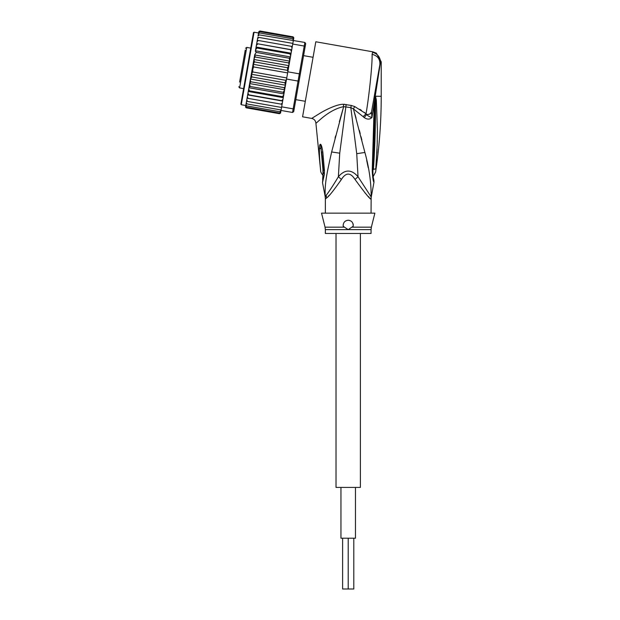 <?xml version="1.0" encoding="UTF-8"?>
<svg xmlns="http://www.w3.org/2000/svg" width="620" height="620" viewBox="0 0 620 620"><rect width="100%" height="100%" fill="white"/><g stroke="black" fill="none" stroke-linecap="round" stroke-linejoin="round"><path stroke-width="0.93" d="M355.469 487.421L355.469 538.207L340.946 538.207L340.946 487.421M353.795 538.207L353.795 589L348.208 589L348.208 538.207L348.208 589L342.62 589L342.62 538.207M360.398 233.461L360.398 487.421L336.017 487.421L336.017 233.461M245.241 50.088L239.607 82.057M250.751 48.12L246.745 47.415L245.567 48.236M246.745 47.415L239.599 87.924L243.606 88.629M305.311 101.316L295.817 99.642M313.069 57.303L303.575 55.63M241.506 71.277L243.947 57.42M240.7 75.873L240.397 77.57M243.458 60.187L243.652 59.117M245.109 50.863L245.187 50.414M240.87 74.896L240.94 74.493M258.571 32.992L254.068 32.201L253.479 32.612L240.87 104.137L252.464 38.363M290.454 56.939L290.64 55.893L290.362 57.466L290.454 56.939L255.44 50.77L256.184 52.398L289.191 58.218L289.772 60.799L288.222 69.587L289.711 61.124L254.704 54.948L248.728 88.799L249.403 90.83L282.418 96.65L283.743 94.969L283.348 97.224L282.418 96.65M254.657 55.18L255.363 57.056C254.897 56.924 254.425 57.738 253.929 59.489L254.502 61.923L253.247 64.317L253.619 66.913L252.813 69.184L252.735 71.951L251.488 74.26L251.852 76.95L250.488 79.035C250.348 80.856 250.519 81.778 250.992 81.809L249.697 83.336M282.1 104.307L282.673 101.075L247.659 94.899L247.326 96.767L248.07 98.386L282.1 104.307L281.651 106.834L293.159 108.864L292.524 112.476L293.702 111.647L299.111 80.933L298.057 81.073L298.693 77.461L299.336 73.85L300.281 74.33L305.11 46.926L304.234 46.058L304.87 42.447L305.691 43.625L305.11 46.926M288.222 69.587L287.827 71.819L299.336 73.85L304.234 46.058L292.725 44.028L291.71 49.786L292.284 46.554L291.299 46.299L292.043 47.918M287.827 71.819L284.712 89.505L284.007 87.637C284.471 87.761 284.944 86.947 285.44 85.196L250.488 79.035M299.111 80.933L300.281 74.33M286.556 79.042L298.057 81.073L293.159 108.864L294.283 108.345M281.651 106.834L281.015 110.445L292.524 112.476M259.269 34.891L258.029 36.084L258.191 35.17L259.269 34.891L304.87 42.447M293.283 40.889L292.725 44.028M291.687 49.925L291.036 53.63L291.71 49.786L256.696 43.617L291.687 49.925M281.085 104.214L282.34 102.943M280.992 110.608L280.868 111.275L279.76 111.724L281.015 110.445M280.535 113.088L279.411 113.685L280.581 112.917L280.744 112.011L279.527 113.026L280.744 112.011L281.015 110.461M280.581 112.917L280.852 111.383M245.838 105.206L245.59 106.609L246.404 107.865L279.411 113.685L280.604 112.786M293.531 39.478L293.818 37.766M293.803 37.944L292.966 36.82L293.803 37.944M293.214 36.898L293.779 38.076M293.64 38.851L292.849 37.479L293.64 38.851L293.369 40.401L293.508 39.587L292.625 38.781L293.392 40.254M284.022 93.395L283.185 92.287L284.611 90.063L283.743 94.969M282.697 100.936L281.713 100.649L282.983 99.278L282.673 101.075M291.4 51.576L290.672 49.856M290.64 55.893L291.036 53.63L289.966 53.855L290.64 55.893M289.711 61.124L290.362 57.466L289.191 58.218M287.672 71.106L287.517 67.743L288.881 65.65C289.021 63.837 288.85 62.907 288.377 62.876L289.672 61.349M253.619 66.913L287.633 72.912M252.735 71.951L286.75 77.95M251.852 76.95L284.867 82.77L286.122 80.368L251.488 74.26M286.122 80.368L286.161 79.654M285.44 85.196L284.867 82.77M288.881 65.65L253.929 59.489M255.363 57.056L288.377 62.876M254.502 61.923L287.517 67.743M287.882 70.424L253.247 64.317M250.992 81.809L284.007 87.637M282.983 99.278L283.348 97.224M284.611 90.063L284.712 89.505M247.326 96.767L247.085 98.131L248.07 98.386M279.76 111.724L246.745 105.904L245.977 104.431L247.101 98.03L246.582 101.014L247.535 101.455L246.783 99.859M247.535 101.455L281.542 107.454M246.644 100.665L246.326 102.432L247.085 103.974L281.1 109.973M246.326 102.432L246.163 103.346L247.085 103.974M245.977 104.431L245.861 105.098L246.745 105.904M246.001 104.284L245.729 105.834L246.52 107.206L279.527 113.026M245.729 105.834L246.52 107.206M245.567 106.741L246.404 107.865L245.613 107.237M258.835 31.597L259.958 31L258.788 31.767L258.517 33.302M258.788 31.767L259.958 31L292.966 36.82M258.625 32.682L259.842 31.659L258.625 32.682L258.354 34.224M259.842 31.659L292.849 37.479M258.377 34.077L258.501 33.41L259.61 32.961L258.377 34.077L258.029 36.084M259.61 32.961L292.625 38.781M257.571 38.649L257.781 37.502L258.827 37.409L257.571 38.649L257.254 40.486L257.719 37.851M258.827 37.409L292.841 43.408M257.029 41.742L257.269 40.378L258.284 40.478L257.029 41.742L256.696 43.617L257.254 40.486M258.284 40.478L291.299 46.299M283.185 92.287L250.178 86.467L249.597 83.886M284.665 89.737L249.659 83.568M250.178 86.467L249.008 87.219M283.929 93.922L248.915 87.746M248.728 88.799L247.969 93.109L248.697 94.829L281.713 100.649M249.403 90.83L248.333 91.055M283.27 97.65L248.263 91.473M247.969 93.109L247.101 98.03M248.697 94.829L247.682 94.759M256.696 43.617L256.385 45.407L257.656 44.035M291.106 53.212L256.099 47.035L256.385 45.407L255.347 51.29M256.099 47.035L256.951 48.035L289.966 53.855M256.021 47.461L255.626 49.716L256.951 48.035M255.44 50.77L255.626 49.716M256.184 52.398L254.758 54.622M247.179 68.371L241.792 98.882M325.353 229.633L325.05 227.168L344.472 227.168L343.209 226.222C343.069 222.673 344.736 220.681 348.208 220.255C351.633 220.604 353.299 222.596 353.206 226.222L348.208 229.633L325.353 229.633L325.353 233.461L371.062 233.461L371.062 229.633L348.208 229.633L344.356 227.098M323.431 169.865L322.927 169.454L320.679 144.39C321.323 144.801 322.036 147.258 322.795 151.776L321.687 152.032L323.438 169.709M323.423 169.787L322.935 169.516C322.989 176.987 323.005 176.979 322.981 169.493M320.478 168.562L320.478 168.562C320.726 171.74 320.718 171.74 320.455 168.578C320.726 171.74 320.718 171.74 320.455 168.578C319.734 160.952 319.238 155.194 319.447 147.948L320.897 148.847L320.679 144.39M349.401 220.402A5.076 5.076 0 0 0 348.208 220.255L347.006 220.402M350.579 220.844A5.076 5.076 0 0 1 351.594 221.549M352.997 223.642A5.076 5.076 0 0 1 353.268 224.905M343.131 225.502A5.076 5.076 0 0 1 343.139 224.975M344.782 221.58A5.076 5.076 0 0 1 345.813 220.852M345.673 227.951L348.208 229.633M375.394 96.596L375.503 100.285L375.55 96.325L376.332 100.022L375.503 100.285C375.65 123.589 374.961 146.63 373.442 169.407C373.565 177.25 373.565 177.25 373.442 169.407L375.782 168.78L375.728 169.338M375.782 168.78C375.519 173.065 375.519 173.065 375.782 168.78L377.185 144.809L377.394 129.565L376.332 100.022M377.286 140.538L377.2 144.367M377.053 148.909L376.882 153.047M375.387 96.193L375.216 98.069L375.278 96.216L381.222 96.325C381.222 121.706 379.347 146.956 375.604 172.058L373.054 176.847M322.625 179.506L323.338 170.089A7.618 1.302 176.1 0 0 324.446 170.678L324.438 170.601A7.618 1.302 176.1 0 1 323.33 170.012L323.338 170.089A7.618 1.302 176.1 0 1 323.338 170.05M324.438 170.601L322.795 151.776M319.447 147.948C319.579 145.468 319.889 144.243 320.37 144.251M372.015 109.112L371.496 112.034C371.008 113.731 369.388 114.545 366.622 114.491L364.25 117.622C367.303 119.637 369.877 119.583 371.961 117.451L380.517 61.953L381.222 61.83L376.317 53.134L372.829 51.824L372.085 54.328C372.535 62.566 369.257 95.395 366.04 113.724L354.679 106.547L351.253 105.439L343.387 104.292C337.497 104.051 325.973 109.538 319.618 113.507L311.705 118.412C314.185 119.032 315.58 120.613 315.898 123.148L320.649 170.934C320.517 171.701 321.261 173.158 322.888 175.297L323.183 175.692M324.446 170.678L324.345 174.491L323.539 172.515M324.345 174.491L322.509 182.629L323.19 175.716M351.943 227.168L371.365 227.168L374.875 213.148L321.54 213.148L325.05 227.168M326.438 198.144L325.454 198.919A10.16 10.114 90 0 0 325.26 196.928L322.509 182.637M326.159 195.362L326.678 197.912C328.794 196.61 333.7 190.449 341.403 179.436L338.381 176.739C333.297 185.233 329.228 191.441 326.159 195.362L325.26 196.928C324.462 182.629 327.438 171.089 331.638 151.962L343.658 106.64L350.827 107.632L356.733 153.683L358.035 176.739C351.47 169.183 344.914 169.183 338.381 176.739L339.729 153.179L346.169 104.478M343.387 104.292L343.658 106.64L339.373 121.729M315.898 123.148C316.239 123.915 328.065 109.81 343.658 106.64M379.828 64.798L380.517 61.953C380.06 56.862 377.386 53.653 372.512 52.328M372.085 54.328C377.619 55.684 380.207 59.117 379.858 64.635L371.496 112.034L371.961 117.451C369.985 117.126 368.203 116.142 366.622 114.491L366.04 113.724L363.157 116.676L353.431 108.911L354.679 106.547L351.253 105.439L350.827 107.632L353.431 108.911L364.893 152.458C369.156 167.857 371.24 182.675 371.155 196.928L358.035 176.739L355.012 179.436C350.478 172.337 345.937 172.337 341.403 179.436L340.357 181.102M380.502 61.55L380.223 59.706M376.317 53.134L372.829 51.824L315.805 41.773L302.576 116.8L311.705 118.412M343.914 104.276L344.743 104.3M335.598 135.943L335.04 138.136M328.197 196.362L329.329 195.161M374.883 97.929L374.085 141.988L373.085 142.368L374.279 102.672L375.069 102.811M374.085 141.988L372.922 170.329C372.822 174.406 373.108 177.545 373.783 179.746L373.767 179.684M375.309 96.542L374.426 95.441L372.922 103.974M371.496 112.057L370.001 113.894M371.062 213.148L371.155 196.928A10.16 10.114 -90 0 0 370.962 198.919C370.698 200.113 365.382 193.618 355.012 179.436M359.825 109.322L361.398 110.337M364.25 112.359L366.025 113.708M371.062 198.919L370.388 198.524M369.319 197.486L368.327 196.47M366.683 194.726L364.854 192.712M372.891 170.221L372.225 170.725C372.69 177.994 373.271 181.846 373.969 182.272C373.209 181.528 372.628 177.677 372.225 170.725L372.891 170.221L372.225 170.725L373.085 142.368M364.25 117.622L363.157 116.676M368.226 167.702L366.676 160.278M354.562 112.817L356.058 118.149M359.375 130.433L360.212 133.61M361.01 136.718L361.84 139.957M254.068 32.201L241.281 104.726L240.87 104.137M325.454 198.919L325.151 196.928M372.713 169.756L373.442 169.407M339.729 153.179L331.638 151.962M356.733 153.683L364.893 152.458M239.599 87.924L238.778 86.754M245.784 105.524L241.281 104.726M371.062 229.633L371.365 227.168M322.152 155.798L323.33 170.012M381.222 61.83L381.222 96.325M325.353 198.919L325.353 213.148M374.1 142.042L374.348 131.696M373.504 178.498L373.635 179.149M373.891 180.195L373.969 182.272L371.264 196.928"/></g></svg>
